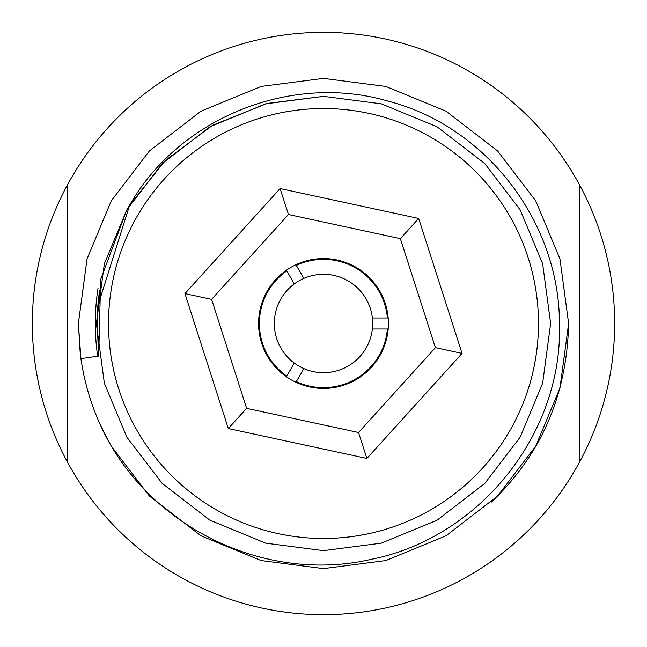 <?xml version="1.0" encoding="UTF-8"?>
<svg xmlns="http://www.w3.org/2000/svg" width="647" height="647" viewBox="0 0 647 647"><rect width="100%" height="100%" fill="white"/><g stroke="black" fill="none" stroke-linecap="round" stroke-linejoin="round"><path stroke-width="0.97" d="M108.526 323.5A214.974 214.974 0 0 1 323.5 108.526A214.974 214.974 0 0 1 538.474 323.5A214.974 214.974 0 0 1 323.5 538.474A214.974 214.974 0 0 1 108.526 323.5M97.107 323.5L98.708 356.076L80.915 358.648A245.116 245.116 0 0 0 100.277 424.764C145.615 525.728 264.113 584.322 371.459 559.283C479.257 537.819 563.1 433.773 559.437 323.5C559.477 222.56 486.932 126.958 388.831 101.353C292.088 72.521 179.591 117.269 129.675 205.075L97.843 305.894L97.107 323.5M491.437 502.048C541.264 454.55 566.99 395.034 568.616 323.5L559.97 388.022L535.781 446.058L497.616 496.031L446.058 535.781L385.863 560.553L323.5 568.616L261.137 560.553L200.942 535.781L149.384 496.031L111.219 446.058L100.277 424.764L111.219 446.058L149.384 496.031L200.942 535.781L261.137 560.553L323.5 568.616L385.863 560.553L446.058 535.781L497.616 496.031L535.781 446.058L559.97 388.022L568.616 323.5L559.97 388.022L535.781 446.058L497.616 496.031L446.058 535.781L385.863 560.553L323.5 568.616L261.137 560.553L200.942 535.781L149.384 496.031L111.219 446.058L100.277 424.764L111.219 446.058L149.384 496.031L200.942 535.781L261.137 560.553L323.5 568.616L385.863 560.553L446.058 535.781L497.616 496.031L535.781 446.058L559.97 388.022L568.616 323.5L559.97 388.022L535.781 446.058L497.616 496.031L446.058 535.781L385.863 560.553L323.5 568.616L261.137 560.553L200.942 535.781L149.384 496.031L111.219 446.058L100.277 424.764L111.219 446.058L149.384 496.031L200.942 535.781L261.137 560.553L323.5 568.616L385.863 560.553L446.058 535.781L497.616 496.031L535.781 446.058L559.97 388.022L568.616 323.5L559.97 258.978L535.781 200.942L497.616 150.969L446.058 111.219L385.863 86.447L323.5 78.384L261.137 86.447L200.942 111.219L149.384 150.969L111.219 200.942L87.03 258.978L78.384 323.5L80.244 353.674M535.781 200.942L559.97 258.978L568.616 323.5L559.97 258.978L535.781 200.942L497.616 150.969L446.058 111.219L385.863 86.447L323.5 78.384L261.137 86.447L200.942 111.219L149.384 150.969L111.219 200.942L87.03 258.978L78.384 323.5L80.915 358.648L78.384 323.5L80.915 358.648L78.384 323.5L87.03 258.978L111.219 200.942L149.384 150.969L200.942 111.219L261.137 86.447L323.5 78.384L385.863 86.447L446.058 111.219L497.616 150.969L535.781 200.942L559.97 258.978L568.616 323.5L559.97 258.978L535.781 200.942L497.616 150.969L446.058 111.219L385.863 86.447L323.5 78.384L261.137 86.447L200.942 111.219L149.384 150.969L111.219 200.942L87.03 258.978L78.384 323.5L87.03 258.978L111.219 200.942L149.384 150.969L200.942 111.219L261.137 86.447L323.5 78.384L385.863 86.447L446.058 111.219L497.616 150.969L535.781 200.942L559.97 258.978L568.616 323.5L559.97 258.978L535.781 200.942L497.616 150.969L446.058 111.219L385.863 86.447L323.5 78.384L261.137 86.447L200.942 111.219L149.384 150.969L111.219 200.942L87.03 258.978L78.384 323.5M295.93 382.272L303.831 368.58A49.18 49.18 0 0 1 294.296 363.072L286.386 376.764M388.184 329.008L372.373 329.008A49.18 49.18 0 0 0 303.831 278.42L295.93 264.728M286.386 270.236L294.296 283.928A49.18 49.18 0 0 1 303.831 278.42M372.373 317.992L388.184 317.992M98.029 288.319A228.197 228.197 0 0 0 97.657 356.222M303.831 368.58A49.18 49.18 0 0 0 372.373 329.008M294.296 283.928A49.18 49.18 0 0 0 294.296 363.072M280.119 188.56L418.674 218.46L462.055 353.399L366.881 458.44L228.326 428.54L184.945 293.601L280.119 188.56L288.457 214.505L211.593 299.351L246.628 408.346L358.543 432.495L435.407 347.649L462.055 353.399M258.582 323.5A64.918 64.918 0 0 0 323.5 388.418A64.918 64.918 0 0 0 388.418 323.5A64.918 64.918 0 0 0 323.5 258.582A64.918 64.918 0 0 0 258.582 323.5M286.783 270.923A64.134 64.134 0 0 0 286.783 376.077M296.326 381.593A64.134 64.134 0 0 0 387.391 329.008M387.391 317.992A64.134 64.134 0 0 0 296.326 265.407M579.243 462.662A291.15 291.15 0 0 1 67.757 462.662L67.757 184.338A291.15 291.15 0 0 1 579.243 184.338L579.243 462.662A291.15 291.15 0 0 0 579.243 184.338M435.407 347.649L400.372 238.654L418.674 218.46M228.326 428.54L246.628 408.346M184.945 293.601L211.593 299.351M366.881 458.44L358.543 432.495M67.757 184.338A291.15 291.15 0 0 0 67.757 462.662M98.708 356.076L100.673 279.431L126.796 209.927L162.154 163.626L209.927 126.796L265.715 103.835L323.5 96.363L265.715 103.835L209.927 126.796L162.154 163.626L126.796 209.927L100.673 279.431L98.708 356.076L100.673 279.431L126.796 209.927L162.154 163.626L209.927 126.796L265.715 103.835L323.5 96.363L381.285 103.835L437.073 126.796L484.846 163.626L520.204 209.927L542.631 263.709L550.637 323.5L542.631 263.709L520.204 209.927L484.846 163.626L437.073 126.796L381.285 103.835L323.5 96.363L265.715 103.835L209.927 126.796L162.154 163.626L126.796 209.927L100.673 279.431L98.708 356.076L100.673 279.431L126.796 209.927L129.675 205.075L165.325 160.488L212.556 125.3L267.146 103.463L323.5 96.363L381.285 103.835L437.073 126.796L484.846 163.626L520.204 209.927L542.631 263.709L550.637 323.5L542.631 383.291L520.204 437.073L484.846 483.374L437.073 520.204L381.285 543.165L323.5 550.637L265.715 543.165L209.927 520.204L162.154 483.374L126.796 437.073L104.369 383.291L96.363 323.5L104.369 263.709L126.796 209.927L129.675 205.075L126.796 209.927L104.369 263.709L96.363 323.5L104.369 383.291L126.796 437.073L162.154 483.374L209.927 520.204L265.715 543.165L323.5 550.637L381.285 543.165L437.073 520.204L484.846 483.374L520.204 437.073L542.631 383.291L550.637 323.5L542.631 383.291L520.204 437.073L484.846 483.374L437.073 520.204L381.285 543.165L323.5 550.637L265.715 543.165L209.927 520.204L162.154 483.374L126.796 437.073L104.369 383.291L96.363 323.5L104.369 263.709L126.796 209.927L129.675 205.075L126.796 209.927L104.369 263.709L96.363 323.5L104.369 383.291L126.796 437.073L162.154 483.374L209.927 520.204L265.715 543.165L323.5 550.637L381.285 543.165L437.073 520.204L484.846 483.374L520.204 437.073L542.631 383.291L550.637 323.5L542.631 383.291L520.204 437.073L484.846 483.374L437.073 520.204L381.285 543.165L323.5 550.637L265.715 543.165L209.927 520.204L162.154 483.374L126.796 437.073L104.369 383.291L96.363 323.5L104.369 263.709L126.796 209.927L129.675 205.075L126.796 209.927L104.369 263.709L96.363 323.5L104.369 383.291L126.796 437.073L162.154 483.374L209.927 520.204L265.715 543.165L323.5 550.637L381.285 543.165L437.073 520.204L484.846 483.374L520.204 437.073L542.631 383.291L550.637 323.5L542.631 383.291L520.204 437.073L484.846 483.374L437.073 520.204L381.285 543.165L323.5 550.637L265.715 543.165L209.927 520.204L162.154 483.374L126.796 437.073L104.369 383.291L96.363 323.5L104.369 263.709L126.796 209.927L129.675 205.075M400.372 238.654L288.457 214.505M99.153 293.374L97.357 313.714M99.072 294.005L97.293 315.21M98.643 297.515L97.495 310.956M99.557 290.495L97.115 322.392M99.476 291.029L97.834 305.894"/></g></svg>
